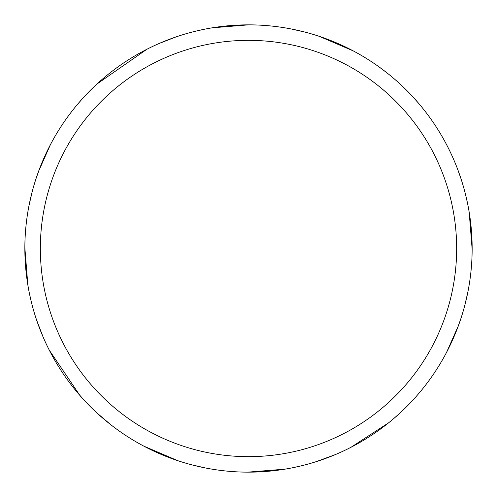 <?xml version="1.0" encoding="UTF-8"?>
<svg xmlns="http://www.w3.org/2000/svg" width="497" height="497" viewBox="0 0 497 497"><rect width="100%" height="100%" fill="white"/><g stroke="black" fill="none" stroke-linecap="round" stroke-linejoin="round"><path stroke-width="0.75" d="M212.113 27.832L248.5 24.85A223.65 223.65 0 0 1 472.15 248.5A223.65 223.65 0 0 1 248.5 472.15A223.65 223.65 0 0 1 24.85 248.5A223.65 223.65 0 0 1 248.5 24.85L249.301 24.85M248.5 40.344A208.156 208.156 0 0 1 456.656 248.5A208.156 208.156 0 0 1 248.5 456.656A208.156 208.156 0 0 1 40.344 248.5A208.156 208.156 0 0 1 248.5 40.344M458.427 325.628L446.654 352.199M284.887 469.168L247.699 472.15M205.286 467.938L191.475 464.757M110.781 424.718L96.642 412.69M79.924 395.475L49.377 350.323M43.046 336.86L36.629 320.13M325.628 38.573L352.199 50.346M469.168 212.113L472.15 249.301M460.651 319.291L457.402 328.387M446.834 351.857L446.12 353.212M401.154 411.951L393.636 418.66M301.008 465.9L293.131 467.652M291.385 29L305.028 32.112M379.758 67.418L386.219 72.282M457.259 168.259L460.564 177.46M319.291 36.349L353.212 50.88M411.951 95.846L418.66 103.364M465.838 195.737L467.652 203.888M467.988 291.459L464.857 305.139M388.604 422.829L351.05 447.25M335.537 454.519L316.167 461.67M171.372 458.427L144.801 446.654M27.832 284.887L24.85 247.699M36.349 177.709L39.598 168.613M50.166 145.143L50.88 143.788M95.846 85.049L103.364 78.34M195.663 31.181L203.888 29.342M38.573 171.372L50.346 144.801M177.709 460.651L143.788 446.12M85.049 401.154L78.34 393.636M31.118 301.07L29.348 293.124M29.056 205.342L32.218 191.562M76.998 104.948L82.309 98.835M96.977 84.005L146.926 49.246M159.077 43.506L176.137 36.877"/></g></svg>
